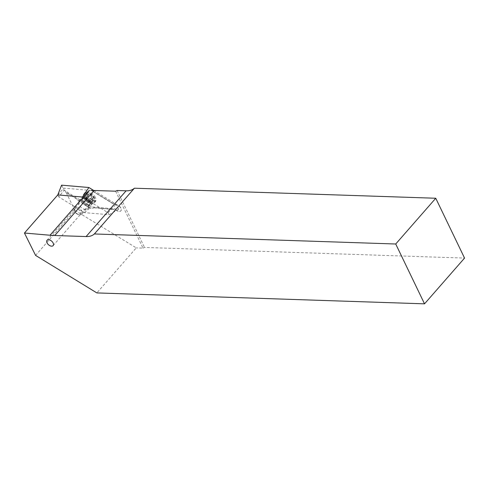 <?xml version="1.0" encoding="UTF-8"?>
<svg xmlns="http://www.w3.org/2000/svg" width="489" height="489" viewBox="0 0 489 489"><rect width="100%" height="100%" fill="white"/><g stroke="black" fill="none" stroke-linecap="round" stroke-linejoin="round"><path stroke-width="0.37" stroke-dasharray="2.44 1.83" d="M90.93 201.248A4.053 2.396 41.2 0 1 86.938 198.925A4.053 2.396 41.2 0 1 86.327 195.362A4.053 2.396 41.2 0 1 87.831 194.811A4.053 2.396 41.2 0 1 91.816 197.134A4.053 2.396 41.2 0 1 92.427 200.698A4.053 2.396 41.2 0 1 90.93 201.248M57.8 194.909L63.741 188.118L89.298 190.319A118.662 70.11 -138.8 0 0 91.339 190.472L112.397 203.363L117.305 205.123A4.15 2.451 41.2 0 1 120.587 207.837A4.15 2.451 41.2 0 1 120.814 210.906A4.15 2.451 41.2 0 1 118.075 211.224L113.259 209.371L93.613 207.678L113.301 209.359L118.179 211.107A4.15 2.451 -138.8 0 0 120.924 210.79A4.15 2.451 -138.8 0 0 120.697 207.715A4.15 2.451 -138.8 0 0 117.409 205.001L112.525 203.253L91.455 190.355M112.525 203.253L91.425 190.374M35.587 255.411L74.982 210.38L65.978 192.281L77.195 199.151A4.15 2.451 -138.8 0 0 79.365 201.279L89.707 207.605A4.15 2.451 -138.8 0 0 93.515 207.807A4.15 2.451 -138.8 0 0 93.625 207.66L93.527 207.776A4.15 2.451 41.2 0 1 93.411 207.929A4.15 2.451 41.2 0 1 89.603 207.727L79.261 201.395A4.15 2.451 41.2 0 1 77.085 199.261L65.868 192.397L63.741 188.118M74.982 210.38L136.254 247.886L96.859 292.917M115.612 191.199L143.002 248.112L136.254 247.886M143.002 248.112L144.53 247.422L464.55 258.082M117.14 190.508L144.53 247.422M77.085 199.261L65.868 192.397M113.173 209.469L93.527 207.776M86.944 200.796A3.264 1.925 41.2 0 1 85.771 197.195A3.264 1.925 41.2 0 1 89.499 197.904A3.264 1.925 41.2 0 1 90.673 201.505A3.264 1.925 41.2 0 1 86.944 200.796A1.779 1.051 -138.8 0 0 85.654 200.19A0.789 0.465 41.2 0 1 84.903 199.714A0.789 0.465 41.2 0 1 84.799 199.041A0.789 0.465 41.2 0 1 84.945 198.95A1.779 1.051 -138.8 0 0 85.269 198.748A1.779 1.051 -138.8 0 0 84.841 197A0.789 0.465 41.2 0 1 84.652 196.223A0.789 0.465 41.2 0 1 85.453 196.309A1.779 1.051 -138.8 0 0 87.256 196.505A1.779 1.051 -138.8 0 0 87.409 196.162A0.789 0.465 41.2 0 1 87.482 196.01A0.789 0.465 41.2 0 1 88.387 196.181A0.789 0.465 41.2 0 1 88.729 196.706A1.779 1.051 -138.8 0 0 90.789 198.51A0.789 0.465 41.2 0 1 91.357 198.785A0.789 0.465 41.2 0 1 91.645 199.659A0.789 0.465 41.2 0 1 91.498 199.75A1.779 1.051 -138.8 0 0 91.174 199.952A1.779 1.051 -138.8 0 0 91.602 201.7A0.789 0.465 41.2 0 1 91.791 202.483A0.789 0.465 41.2 0 1 90.991 202.391A1.779 1.051 -138.8 0 0 89.194 202.195A1.779 1.051 -138.8 0 0 89.035 202.538A0.789 0.465 41.2 0 1 88.967 202.691A0.789 0.465 41.2 0 1 88.283 202.678A0.789 0.465 41.2 0 1 87.714 201.994A1.779 1.051 -138.8 0 0 86.938 200.808M90.276 194.017A0.789 0.465 41.2 0 1 90.618 194.543A1.779 1.051 -138.8 0 0 92.678 196.352A0.789 0.465 41.2 0 1 93.246 196.627A0.789 0.465 41.2 0 1 93.533 197.495A0.789 0.465 41.2 0 1 93.387 197.587A1.779 1.051 -138.8 0 0 93.063 197.788A1.779 1.051 -138.8 0 0 93.491 199.543A0.789 0.465 41.2 0 1 93.68 200.319A0.789 0.465 41.2 0 1 92.879 200.233A1.779 1.051 -138.8 0 0 91.082 200.032A1.779 1.051 -138.8 0 0 90.923 200.38A0.789 0.465 41.2 0 1 90.856 200.533A0.789 0.465 41.2 0 1 90.172 200.521A0.789 0.465 41.2 0 1 89.603 199.836A1.779 1.051 -138.8 0 0 88.827 198.644A1.779 1.051 -138.8 0 0 87.549 198.027A0.789 0.465 41.2 0 1 86.797 197.556A0.789 0.465 41.2 0 1 86.694 196.884A0.789 0.465 41.2 0 1 86.834 196.792A1.779 1.051 -138.8 0 0 87.164 196.59A1.779 1.051 -138.8 0 0 86.736 194.836A0.789 0.465 41.2 0 1 86.547 194.06A0.789 0.465 41.2 0 1 87.348 194.145A1.779 1.051 -138.8 0 0 89.145 194.341A1.779 1.051 -138.8 0 0 89.304 193.999A0.789 0.465 41.2 0 1 89.371 193.846A0.789 0.465 41.2 0 1 90.276 194.017M76.04 213.265A3.759 2.219 -138.8 0 0 78.362 214.506A3.759 2.219 -138.8 0 0 80.673 213.296A3.759 2.219 -138.8 0 0 78.973 209.934A3.759 2.219 -138.8 0 0 75.41 208.687A3.759 2.219 -138.8 0 0 74.511 211.138A3.759 2.219 -138.8 0 0 76.04 213.265M76.205 213.07A4.945 2.922 -138.8 0 0 79.261 214.708A4.945 2.922 -138.8 0 0 81.859 214.133A4.945 2.922 -138.8 0 0 80.068 208.687A4.945 2.922 -138.8 0 0 74.414 207.623A4.945 2.922 -138.8 0 0 74.194 210.27A4.945 2.922 -138.8 0 0 76.205 213.07M83.888 204.286A4.945 2.922 -138.8 0 0 89.542 205.356A4.945 2.922 -138.8 0 0 90.007 203.95A4.945 2.922 -138.8 0 0 87.751 199.909A4.945 2.922 -138.8 0 0 83.423 198.192A4.945 2.922 -138.8 0 0 82.097 198.84A4.945 2.922 -138.8 0 0 83.888 204.286M86.394 201.413A6.822 4.034 -138.8 0 0 92.8 203.699A6.822 4.034 -138.8 0 0 94.2 202.88A6.822 4.034 -138.8 0 0 91.73 195.368A6.822 4.034 -138.8 0 0 83.925 193.895A6.822 4.034 -138.8 0 0 83.301 195.392A6.822 4.034 -138.8 0 0 86.394 201.413M86.84 200.906A6.822 4.034 -138.8 0 0 94.64 202.373A6.822 4.034 -138.8 0 0 92.177 194.86A6.822 4.034 -138.8 0 0 84.371 193.387A6.822 4.034 -138.8 0 0 86.84 200.906M88.222 199.335A4.847 2.861 -138.8 0 0 93.754 200.386A4.847 2.861 -138.8 0 0 92.005 195.044A4.847 2.861 -138.8 0 0 86.474 193.992A4.847 2.861 -138.8 0 0 88.222 199.335M95.477 197.648A6.919 4.089 -138.8 0 0 87.934 191.731A6.919 4.089 -138.8 0 0 84.591 196.34A6.919 4.089 -138.8 0 0 84.75 196.725A6.919 4.089 -138.8 0 0 91.688 202.544A6.919 4.089 -138.8 0 0 95.477 197.648M84.988 197.391A5.935 3.502 41.2 0 1 84.86 197.061A5.935 3.502 41.2 0 1 85.123 193.882A5.935 3.502 41.2 0 1 89.744 193.723A5.935 3.502 41.2 0 1 94.188 198.186A5.935 3.502 41.2 0 1 94.053 201.694A5.935 3.502 41.2 0 1 90.936 202.379A5.935 3.502 41.2 0 1 84.988 197.391M78.833 204.433A5.935 3.502 41.2 0 1 78.967 200.918A5.935 3.502 41.2 0 1 83.588 200.759A5.935 3.502 41.2 0 1 88.032 205.221A5.935 3.502 41.2 0 1 87.898 208.73A5.935 3.502 41.2 0 1 83.277 208.895A5.935 3.502 41.2 0 1 78.833 204.433M93.717 190.472L116.125 204.182L118.631 209.219L91.339 206.865L64.102 190.19L61.596 185.16M82.445 197.03L108.075 212.721L116.125 204.182M108.075 212.721L109.078 214.744L84.42 212.623L58.79 196.933L64.102 190.19M58.79 196.933L57.788 194.922M84.42 212.623L91.339 206.865M109.078 214.744L118.631 209.219M84.463 203.632A4.474 2.641 -138.8 0 0 90 203.326A4.474 2.641 -138.8 0 0 87.959 199.665A4.474 2.641 -138.8 0 0 84.047 198.118A4.474 2.641 -138.8 0 0 84.463 203.632M88.729 196.706L90.618 194.543M91.498 199.75L93.387 197.587M85.654 200.19L87.549 198.027M88.368 199.2A4.438 2.622 -138.8 0 0 82.885 199.219A4.438 2.622 -138.8 0 0 84.897 203.137A4.438 2.622 -138.8 0 0 89.059 204.622A4.438 2.622 -138.8 0 0 88.368 199.2M84.841 197L86.736 194.836M85.453 196.309L87.348 194.145M84.945 198.95L86.834 196.792M87.714 201.994L89.603 199.836M89.035 202.538L90.923 200.38M90.991 202.391L92.879 200.233M91.602 201.7L93.491 199.543M90.789 198.51L92.678 196.352M87.409 196.162L89.304 193.999M47.036 240.276L86.327 195.362M53.142 245.612L92.427 200.698M90.007 203.95L90 203.326L89.713 204.255L89.059 204.622L92.8 203.699M83.423 198.192L84.047 198.118L83.161 198.528L82.885 199.219L83.301 195.392M91.645 199.659L93.533 197.495M78.362 214.506L79.261 214.708M89.542 205.356L81.859 214.133M94.64 202.373L94.2 202.88M84.371 193.387L83.925 193.895M82.097 198.84L74.414 207.623M74.511 211.138L74.194 210.27M84.652 196.223L86.547 194.06M85.269 198.748L87.164 196.59M84.799 199.041L86.694 196.884M88.967 202.691L90.856 200.533M89.194 202.195L91.082 200.032M91.791 202.483L93.68 200.319M91.174 199.952L93.063 197.788M87.482 196.01L89.371 193.846M87.256 196.505L89.145 194.341M84.86 197.061L84.591 196.34M78.967 200.918L85.123 193.882M87.898 208.73L94.053 201.694M90.936 202.379L91.688 202.544"/><path stroke-width="0.73" d="M51.638 246.163A4.053 2.396 41.2 0 1 47.647 243.834A4.053 2.396 41.2 0 1 47.036 240.276A4.053 2.396 41.2 0 1 48.539 239.726A4.053 2.396 41.2 0 1 52.531 242.049A4.053 2.396 41.2 0 1 53.142 245.612A4.053 2.396 41.2 0 1 51.638 246.163M91.339 190.472L91.455 190.355A118.662 70.11 -138.8 0 0 94.157 190.484L115.612 191.199L117.14 190.508L126.113 190.808A24.126 14.254 -138.8 0 0 134.396 188.204L435.754 198.247L464.55 258.082L424.525 303.84L96.859 292.917L35.587 255.411L24.45 233.033L50.006 235.233L89.298 190.319M57.788 194.922L24.45 233.033M94.157 190.484L54.768 235.521L86.088 236.56A24.126 14.254 -138.8 0 0 94.371 233.962L395.729 244.005L424.525 303.84M54.768 235.521A118.662 70.11 41.2 0 1 50.006 235.233M395.729 244.005L435.754 198.247M94.371 233.962L134.396 188.204M88.888 187.513L61.596 185.16L57.781 194.909L82.445 197.03L88.888 187.513L93.717 190.472M126.113 190.808L86.088 236.56"/></g></svg>
